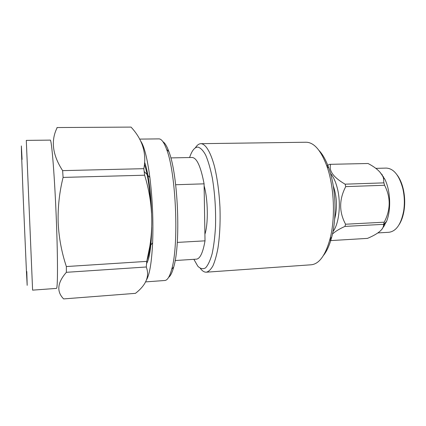 <?xml version="1.0" encoding="UTF-8"?>
<svg xmlns="http://www.w3.org/2000/svg" width="426" height="426" viewBox="0 0 426 426"><rect width="100%" height="100%" fill="white"/><g stroke="black" fill="none" stroke-linecap="round" stroke-linejoin="round"><path stroke-width="0.64" d="M175.15 260.531L196.434 259.157C200.082 258.768 202.941 252.661 205.018 240.839L204.086 183.84C200.822 166.63 196.844 157.844 192.153 157.487L170.826 157.908M204.118 185.864C208.021 199.048 208.399 223.863 204.911 234.236M189.591 157.54L189.863 156.741C192.078 150.458 194.714 147.236 197.77 147.076C200.412 147.652 203.048 150.319 205.667 155.069C208.202 161.007 210.417 168.643 212.324 177.983C214.896 193.479 215.955 209.667 215.513 226.536C214.906 237.01 213.767 246.132 212.1 253.896C210.194 260.584 208 265.254 205.524 267.906C202.968 269.328 200.406 268.774 197.84 266.239L193.873 259.322M195.3 147.891C197.025 145.154 198.899 143.748 200.923 143.674L200.944 143.674C205.614 143.94 210.636 151.986 214.512 166.63C217.34 178.473 219.156 192.009 219.96 207.244C220.439 222.489 219.768 236.132 217.947 248.166C216.573 255.424 214.906 261.319 212.947 265.84C210.865 269.488 208.665 271.607 206.354 272.187C204.326 272.289 202.334 271.048 200.374 268.46M306.028 142.236L306.054 142.236C314.01 142.343 320.954 150.33 326.891 166.193C334.245 186.609 335.571 218.197 329.964 239.156C325.379 255.462 319.133 264.003 311.214 264.78L206.354 272.187M319.042 150.5C322.796 154.468 326.066 160.357 328.845 168.174C335.816 187.483 337.067 217.196 331.742 237.016C329.628 245.041 326.87 251.186 323.462 255.456M204.086 183.84L175.672 184.735M205.018 240.839L177.269 242.41M144.489 164.468C147.359 172.764 149.409 185.661 150.65 203.159M150.703 240.067C149.963 249.471 148.786 256.01 147.172 259.684M63.623 298.914L135.468 293.344C146.177 284.994 149.782 276.213 146.283 266.995L66.365 272.315C57.318 282.704 56.402 291.57 63.623 298.914M146.283 266.995L146.773 261.383L149.819 246.297C153.61 222.393 151.88 198.697 144.627 175.214L63.085 177.413C59.395 192.232 57.755 207.286 58.16 222.564C58.884 237.655 61.616 252.314 66.36 266.543L146.773 261.383M66.36 266.543L66.365 272.315M144.627 175.214L143.823 168.675C146.832 153.419 142.566 139.552 131.032 127.092L57.233 127.544C50.63 140.527 52.43 154.894 62.633 170.634L143.823 168.675M62.633 170.634L63.085 177.413M131.032 127.092L57.233 127.544M56.908 127.736L57.185 127.539M56.429 288.402C57.76 289.355 57.909 260.749 56.434 222.345C54.784 177.828 51.605 138.296 50.188 140.117L26.295 140.388L32.6 290.143L56.429 288.402M140.585 140.953C144.169 145.873 147.263 158.051 149.872 177.488C152.508 199.182 153.424 220.945 152.62 242.783C151.688 261.915 149.691 274.206 146.635 279.648M144.686 162.471C148.051 171.641 150.937 192.163 151.592 213.101M151.736 227.452C151.305 246.654 149.595 258.667 146.603 263.486M162.94 141.736C164.937 142.939 166.912 146.219 168.866 151.571C178.052 174.474 180.959 243.422 173.723 267.011C172.232 272.512 170.538 275.947 168.653 277.31M145.612 281.895L164.873 280.489C167.429 280.308 169.708 276.57 171.699 269.264C179.096 244.934 176.071 173.121 166.657 149.494C164.058 142.385 161.475 138.849 158.909 138.887L139.621 139.105M382.17 174.692L381.898 174.601M383.331 176.455L382.814 176.263M383.927 226.691L383.309 226.723L383.959 226.637M382.468 175.118L382.122 174.953M386.393 221.834L383.533 224.763M383.826 224.587L384.8 225.226M399.162 224.582C401.526 220.849 403.166 216.115 404.077 210.38C405.142 203.074 404.833 195.827 403.161 188.633C401.771 182.999 399.742 178.419 397.069 174.9M375.764 168.366L386.244 168.089C393.603 168.456 399.103 175.182 402.746 188.26C404.476 195.71 404.796 203.223 403.694 210.79C401.164 224.129 396.249 231.291 388.949 232.282L377.894 232.915M379.87 171.992L384.8 179.16C390.493 190.454 391.302 209.64 386.579 221.371L382.111 229.103M384.8 179.16L383.427 177.871C381.51 172.605 376.376 167.817 368.032 163.499L329.458 164.34L326.779 165.868M383.427 177.876L383.901 182.871L384.577 185.267C390.828 197.398 390.706 209.709 384.215 222.191L383.528 224.742C383.783 229.183 378.437 233.73 367.478 238.384L330.464 240.605L330.129 238.959M383.496 224.342L344.932 226.414L345.577 224.225L384.215 222.191M344.932 226.414C339.25 228.986 335.092 231.536 332.45 234.06M368.032 163.499L329.458 164.34M330.619 164.404C328.691 170.879 333.521 177.472 345.108 184.176L383.901 182.871M345.108 184.176L345.731 186.62C339.032 199.475 338.984 212.01 345.577 224.225M384.577 185.267L345.731 186.62M330.496 173.398C333.356 176.699 335.619 181.588 337.285 188.063C341.285 203.298 339.128 223.842 332.946 231.675M334.65 219.097C337.461 207.856 336.993 196.753 333.249 185.789M26.801 271.516L27.179 285.335L26.455 271.852L23.228 197.893L21.46 152.029L21.369 145.942L22.083 159.436M200.944 143.674L306.054 142.236M328.845 168.174L326.891 166.193M331.742 237.016L329.964 239.156M149.872 177.488L144.185 171.481M152.62 242.783L149.819 246.297M168.866 151.571L166.657 149.494M173.723 267.011L171.699 269.264M403.161 188.633L402.746 188.26M404.077 210.38L403.694 210.79M386.579 221.371L383.528 224.742"/></g></svg>
